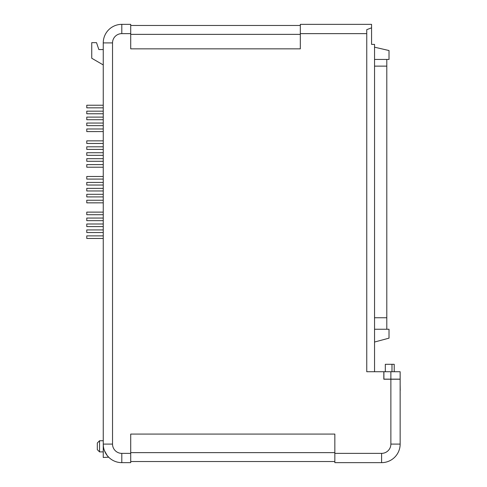 <?xml version="1.0" encoding="UTF-8"?>
<svg xmlns="http://www.w3.org/2000/svg" width="487" height="487" viewBox="0 0 487 487"><rect width="100%" height="100%" fill="white"/><g stroke="black" fill="none" stroke-linecap="round" stroke-linejoin="round"><path stroke-width="0.73" d="M390.872 371.727L383.896 371.727L383.896 379.148L390.872 379.148L390.872 371.727L400.15 371.727L400.15 379.148L390.872 379.148M385.308 371.727L385.308 364.3L394.214 364.3L394.214 371.727M86.771 107.834L103.25 107.834L86.771 107.84L86.771 105.235L103.25 105.235M86.771 113.769L103.25 113.769L86.771 113.775L86.771 111.17L103.25 111.17M86.771 119.711L103.25 119.711L86.771 119.717L86.771 117.111L103.25 117.111M86.771 125.646L103.25 125.646L86.771 125.652L86.771 123.047L103.25 123.047M86.771 131.581L103.25 131.581L86.771 131.593L86.771 128.988L103.25 128.988M103.25 143.47L86.771 143.47L86.771 140.865L103.25 140.865M103.25 149.406L86.771 149.406L86.771 146.8L103.25 146.8M103.25 155.347L86.771 155.347L86.771 152.735L103.25 152.735M86.771 161.276L103.25 161.276L86.771 161.282L86.771 158.677L103.25 158.677M86.771 167.211L103.25 167.211L86.771 167.218L86.771 164.612L103.25 164.612M86.771 179.088L103.25 179.088L86.771 179.094L86.771 176.489L103.25 176.489M86.771 185.023L103.25 185.023L86.771 185.036L86.771 182.43L103.25 182.43M86.771 190.965L103.25 190.965L86.771 190.971L86.771 188.366L103.25 188.366M86.771 196.9L103.25 196.9L86.771 196.912L86.771 194.307L103.25 194.307M86.771 202.842L103.25 202.842L86.771 202.848L86.771 200.242L103.25 200.242M103.25 214.724L86.771 214.724L86.771 212.119L103.25 212.119M103.25 220.66L86.771 220.66L86.771 218.054L103.25 218.054M86.771 226.595L103.25 226.595L86.771 226.601L86.771 223.996L103.25 223.996M86.771 232.53L103.25 232.53L86.771 232.536L86.771 229.931L103.25 229.931M86.771 238.466L103.25 238.466L86.771 238.478L86.771 235.872L103.25 235.872M108.662 457.19L103.25 457.476L103.25 42.905A18.555 18.555 0 0 1 121.805 24.35L130.717 24.35L121.805 24.35L121.805 33.627L130.717 33.627L130.717 48.84L300.321 48.84L300.321 24.35L371.569 24.35L371.569 44.39L374.546 44.39L374.546 371.727M108.954 457.476L107.201 455.54L104.462 450.688M103.384 446.305L103.25 444.095L112.527 444.095L112.527 42.905A9.277 9.277 0 0 1 121.805 33.627M99.543 451.887L97.315 449.659L97.315 442.981L99.543 440.753L99.543 451.887L103.25 451.887M381.595 453.373A9.277 9.277 0 0 0 390.872 444.095L390.872 379.221L400.15 379.221L400.15 444.095A18.555 18.555 0 0 1 381.595 462.65L334.837 462.65L381.595 462.65L381.595 453.373L334.837 453.373L334.837 434.075L130.717 434.075L130.717 462.65L121.805 462.65L130.717 462.65M374.546 47.19L389.016 50.532L389.016 59.438L374.546 59.438M374.546 329.249L389.016 329.249L389.016 338.155L374.546 342.032M374.546 66.135L386.794 66.135L386.794 317.755L374.546 317.755M371.569 27.832L366.754 29.664L366.754 371.727L383.823 371.727L383.823 379.221L390.872 379.221M386.794 329.249L386.794 317.755M386.794 66.135L386.794 59.438M334.837 461.536L130.717 461.536M371.569 24.35L344.857 24.35M317.761 24.35L300.321 24.35M130.717 24.35L130.717 33.627M334.837 462.65L334.837 453.373M112.527 444.095A9.277 9.277 0 0 0 121.805 453.373L121.805 462.65A18.555 18.555 0 0 1 103.25 444.095M300.321 25.464L130.717 25.464M103.25 49.564L98.855 49.564L96.517 42.661L91.745 42.661L91.745 58.251L103.25 64.929M400.229 390.452L400.15 384.292M391.986 364.3L391.986 371.727M366.754 33.627L300.321 33.627M121.805 453.373L130.717 453.373M390.872 444.095L400.15 444.095M112.527 42.905L103.25 42.905A18.555 18.555 0 0 1 121.805 24.35M334.837 452.63L130.717 452.63M300.321 34.37L130.717 34.37M86.771 143.458L103.25 143.458M86.771 149.399L103.25 149.399M86.771 155.335L103.25 155.335M86.771 214.718L103.25 214.718M86.771 220.654L103.25 220.654M99.543 440.753L103.25 440.753"/></g></svg>
